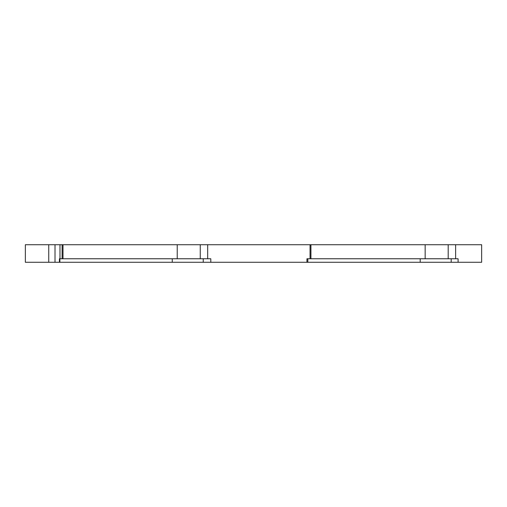<?xml version="1.0" encoding="UTF-8"?>
<svg xmlns="http://www.w3.org/2000/svg" width="507" height="507" viewBox="0 0 507 507"><rect width="100%" height="100%" fill="white"/><g stroke="black" fill="none" stroke-linecap="round" stroke-linejoin="round"><path stroke-width="0.76" d="M455.622 244.729L448.194 244.729L448.194 258.766L458.094 258.766L458.094 262.271L481.65 262.271L481.65 244.729L455.622 244.729L455.622 258.766M448.194 244.729L310.05 244.729L310.05 258.766L306.931 258.766L306.931 262.271L458.094 262.271M200.259 244.729L55.016 244.729L55.016 262.271L210.804 262.271L210.804 258.766L207.686 258.766L207.686 244.729L200.259 244.729L200.259 258.766L207.686 258.766M25.35 244.729L25.35 262.271L48.742 262.271L48.742 244.729L25.35 244.729M306.931 262.271L210.804 262.271M55.016 262.271L48.742 262.271M55.016 244.729L48.742 244.729M310.05 244.729L207.686 244.729M62.114 244.729L62.114 258.766L200.259 258.766M310.05 258.766L448.194 258.766M308.769 258.766L307.819 258.766L307.819 262.271M62.114 258.766L59.978 258.766L59.978 244.729M59.427 262.271L59.427 258.766L59.978 258.766M177.222 244.729L177.222 258.766M425.158 244.729L425.158 258.766M203.25 258.766L203.25 262.271M172.26 258.766L172.26 262.271M451.186 258.766L451.186 262.271M420.195 258.766L420.195 262.271M59.883 258.766L59.883 262.271M63.001 244.729L63.001 258.766M310.937 244.729L310.937 258.766"/></g></svg>
